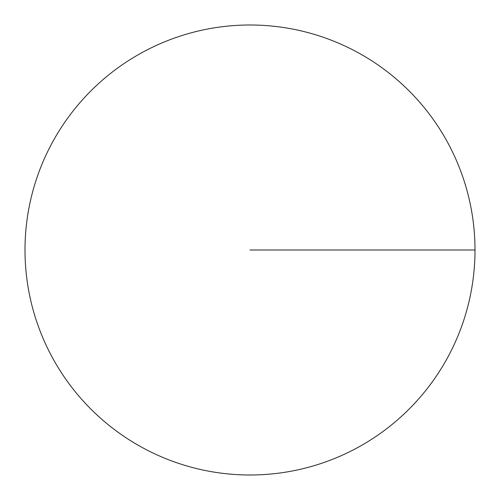<?xml version="1.0" encoding="UTF-8"?>
<svg xmlns="http://www.w3.org/2000/svg" width="500" height="500" viewBox="0 0 500 500"><rect width="100%" height="100%" fill="white"/><g stroke="black" fill="none" stroke-linecap="round" stroke-linejoin="round"><path stroke-width="0.75" d="M25 250A225 225 0 0 0 362.5 444.856A225 225 0 0 0 362.5 55.144A225 225 0 0 0 25 250M250 250L475 250"/></g></svg>

